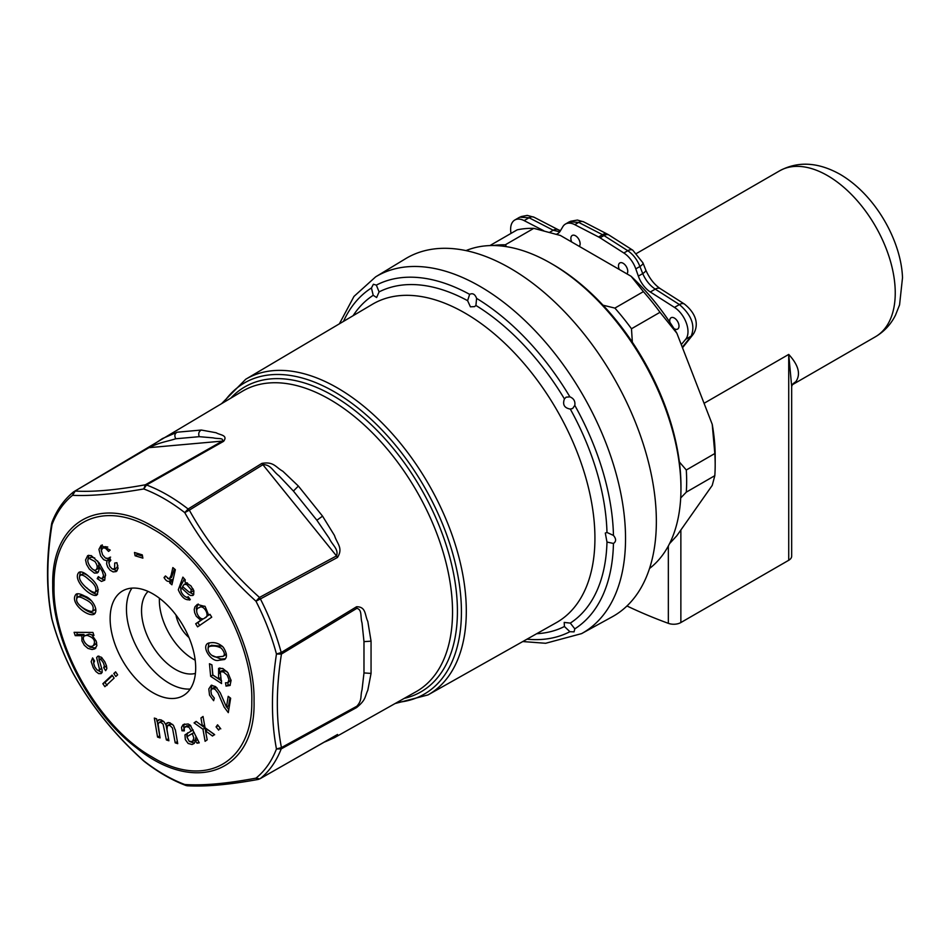 <?xml version="1.0" encoding="UTF-8"?>
<svg xmlns="http://www.w3.org/2000/svg" width="950" height="950" viewBox="0 0 950 950"><rect width="100%" height="100%" fill="white"/><g stroke="black" fill="none" stroke-linecap="round" stroke-linejoin="round"><path stroke-width="1.43" d="M188.967 637.509A25.211 14.559 60 0 1 175.94 614.947M791.694 386.579L788.726 354.421C798.617 365.251 800.969 374.359 795.779 381.746A20.164 17.729 -136.3 0 0 792.561 384.322L791.682 386.424M626.964 605.969A403.394 232.893 0 0 0 668.337 623.342A10.082 5.819 0 0 0 680.865 622.547L788.726 560.274A10.082 5.819 0 0 0 791.671 556.166L791.671 386.579M682.314 347.261L691.172 336.122C695.447 325.577 691.529 315.056 679.404 304.558L655.251 289.144C649.871 285.522 645.691 280.333 642.722 273.6A10.082 2.802 -21.5 0 0 645.751 269.966L642.948 262.865L632.819 250.23L608.285 234.602L602.49 234.686A10.082 6.116 -62.7 0 1 607.489 234.175A10.082 6.116 -62.7 0 1 607.893 234.412M684.451 304.059A10.082 5.51 -57.5 0 0 679.404 304.558L674.476 307.408A20.164 11.649 60 0 1 685.686 339.293L691.172 336.122A10.082 8.312 38.5 0 0 693.096 334.459C698.333 326.669 698.096 315.091 684.451 304.059L660.297 288.658C654.241 284.537 649.396 278.303 645.751 269.966M559.74 231.8L553.232 230.244L529.079 217.764L519.745 217.17M556.391 234.246A20.164 11.649 60 0 0 557.638 233.688A20.164 11.649 60 0 0 560.263 231.028L562.804 226.729A20.164 11.649 60 0 1 565.428 224.069A20.164 11.649 60 0 1 574.774 224.663L598.559 236.966L602.49 234.686L578.692 222.395L569.371 221.801M674.476 307.408L650.311 291.994A20.164 11.649 60 0 1 638.352 276.118L642.722 273.6L639.92 266.499A10.082 2.802 -21.5 0 0 642.948 262.865M609.033 235.054A10.082 5.51 -57.5 0 0 603.986 235.553L627.772 250.729L623.841 252.997A20.164 11.649 60 0 1 635.799 268.874L639.92 266.499C637.189 259.623 633.139 254.362 627.772 250.729A10.082 5.51 -57.5 0 1 632.819 250.23M681.281 344.589L685.686 339.293M511.029 233.391A20.164 11.649 60 0 1 514.805 220.02A20.164 11.649 60 0 1 524.139 220.614L543.78 230.755M598.559 236.966A20.164 11.649 60 0 1 600.056 237.821L623.841 252.997M638.352 276.118L635.799 268.874M571.698 241.989A6.555 3.788 60 0 1 572.221 235.446A6.555 3.788 60 0 1 577.268 237.203A6.555 3.788 60 0 1 580.129 243.794A6.555 3.788 60 0 1 579.298 246.382M619.317 269.479A6.555 3.788 60 0 1 619.839 262.936A6.555 3.788 60 0 1 624.886 264.694A6.555 3.788 60 0 1 627.748 271.284A6.555 3.788 60 0 1 626.917 273.873M669.904 322.323A6.555 3.788 60 0 1 671.08 317.739A6.555 3.788 60 0 1 676.139 319.485A6.555 3.788 60 0 1 679.001 326.088A6.555 3.788 60 0 1 677.635 329.092A6.555 3.788 60 0 1 673.93 328.486M87.044 635.324L84.586 635.859C80.121 638.697 88.409 649.444 93.337 645.584C96.033 641.072 93.931 637.652 87.044 635.324M85.001 599.319C81.356 597.206 78.886 596.517 77.591 597.241C72.402 603.416 89.193 612.762 92.589 611.218C94.466 606.563 91.936 602.597 85.001 599.319M94.881 561.462L89.039 558.374C84.811 560.215 92.637 572.399 96.021 569.834C97.874 567.91 97.494 565.119 94.881 561.462M182.531 586.554L189.038 592.064L190.784 592.325L191.247 589.712L186.806 584.582L184.229 584.333L182.531 586.554M204.82 617.963C210.793 616.348 203.395 603.618 199.12 607.691C192.886 609.116 200.034 622.096 204.499 618.177L204.82 617.963M217.728 656.854L223.001 656.355C225.257 654.93 224.675 652.199 221.243 648.161C217.348 646.024 213.334 645.477 209.214 646.534C205.414 649.8 211.981 658.338 217.728 656.854M192.304 733.495L187.637 736.321L187.221 737.544L189.181 741.273L192.482 741.523L193.859 738.126L192.304 733.495L194.168 732.426M88.92 579.678C85.096 576.009 82.282 574.513 80.453 575.189C75.382 579.785 91.841 593.976 95.321 592.254C97.09 588.501 94.952 584.309 88.92 579.678M92.839 635.099L89.181 634.089L84.586 635.847M95.285 644.456L96.674 642.722M91.188 600.578L87.139 598.084C83.493 595.971 81.023 595.282 79.729 596.006L77.591 597.241M94.608 610.043L95.712 608.712M94.763 557.994L91.176 557.139M97.933 568.717L99.026 567.589M99.287 565.084L97.541 560.916M192.767 591.173L193.551 589.95M187.388 582.884L184.229 584.333M204.487 618.177L208.703 614.982M204.808 606.183L201.257 606.456L199.12 607.691M224.948 655.215L226.266 653.553M222.288 646.214L211.351 645.299L209.214 646.534M191.841 733.922L190.202 734.742M194.477 740.359L195.522 739.409L195.985 736.737M91.164 578.538L91.058 578.443C87.246 574.774 84.419 573.278 82.591 573.954L82.472 574.026M95.321 592.254L98.349 589.629M107.029 685.449L104.987 682.468L112.409 675.581M106.851 668.016L105.83 666.413L106.412 665.546M102.089 657.899L99.18 659.894L102.042 669.619L102.173 672.196L101.116 673.621L98.634 673.597L95.867 671.496L93.266 667.719L91.164 661.651L92.601 657.911L94.573 660.986L93.623 663.29L94.846 666.971L97.126 670.011L99.038 670.474L99.477 669.085L96.627 657.626L97.767 656.212L101.401 657.258L104.773 661.699L106.495 665.807L106.78 668.764L105.64 670.676L103.692 667.648L104.381 665.796L103.301 662.661L101.175 659.692L99.56 659.252M102.018 672.671L98.313 670.581M93.682 662.471L93.373 659.122M99.038 670.462L101.638 668.206M99.156 660.297L98.883 656.046M83.529 637.26L83.992 634.457L77.377 634.41L76.665 632.356M95.831 648.09L90.107 647.176L87.602 645.311M95.083 613.367C90.535 613.023 85.951 610.814 81.332 606.729M76.689 598.476L77.33 593.774M98.289 572.078L96.532 571.841L92.566 569.121M87.863 560.488L88.813 555.239M104.619 580.296L99.691 577.754M99.275 577.422L97.209 578.621L98.337 576.602L100.724 578.324L102.434 578.241L105.141 576.496L105.652 575.071M108.811 563.041L109.131 559.621L105.011 557.757M101.413 551.38L101.068 548.162L102.256 544.884M117.147 570.772L112.219 568.931M109.131 559.621L106.994 560.856L103.657 559.681L100.605 555.869L98.931 549.397L101.056 545.371L110.212 550.086L108.573 551.439L105.355 548.102L102.671 547.924L101.377 550.525L102.576 554.824L105.414 558.018L108.359 558.398L109.499 557.401L110.817 560.286L108.894 562.519L109.713 566.259L112.017 568.812L114.606 569.026L116.743 567.791L117.824 565.464M107.778 547.046L104.927 546.63L102.659 547.913M142.512 556.142L137.239 554.527L137.002 553.256M165.811 576.519L164.041 577.553L165.454 575.949L168.72 578.764L171.582 577.362L174.42 568.896M171.321 579.963L167.604 578.36M172.496 582.231L171.808 581.649L172.33 579.381L169.86 580.842M189.988 599.165L186.449 597.206M180.904 590.033L180.476 586.364L184.419 578.883M193.741 594.522L189.941 592.444M199.714 625.611L197.826 622.535L202.884 619.079L202.101 618.711M196.709 611.147L196.353 608.249L198.253 604.034M225.447 658.778L220.899 659.039L212.016 655.429M208.062 648.126L208.976 642.865M131.943 588.109A60.503 34.936 -120 0 0 126.457 609.152A60.503 34.936 -120 0 0 190.202 689.023M148.081 591.411A47.904 27.657 -120 0 0 145.208 630.551A47.904 27.657 -120 0 0 175.417 669.406A47.904 27.657 -120 0 0 195.415 673.408M159.434 598.227A47.904 27.657 -120 0 0 193.242 659.11A47.904 27.657 -120 0 0 195.189 660.167M175.346 729.778L177.353 741.606L175.204 742.841L172.461 727.985L169.729 725.313L167.331 725.788L167.01 729.719L168.886 740.774L166.381 739.955L163.115 724.185L160.918 722.439L159.054 722.511L158.116 724.173L160.051 737.901L157.558 737.081L159.695 735.846L157.237 721.335M168.542 738.732L165.941 724.434M163.756 721.501L161.203 721.276L159.066 722.511M172.639 724.434L169.919 724.161L167.77 725.396M159.481 719.613L157.035 721.454L158.507 719.839L161.013 719.851L163.851 721.608L165.763 724.541L168.352 722.499M184.051 729.279L183.671 726.049L184.561 723.971M190.902 725.883L187.019 725.788L184.882 727.011M194.382 743.232L189.394 741.428M187.233 737.806L186.794 735.716L187.696 732.771M197.351 739.801L195.558 740.834L194.18 743.446L192.054 744.503L188.148 743.458L185.321 739.634L184.977 734.873L193.111 729.909M214.629 734.789L207.694 729.648L205.556 730.883L207.183 739.824L205.105 741.309L202.956 729.22L194.061 722.891L196.139 721.406L202.386 726.061L200.949 717.962L203.039 716.466L205.034 727.748L214.558 734.54L212.491 736.024L205.556 730.883M202.219 725.931L196.341 721.549M205.604 730.859L205.093 727.985L202.398 726.061L204.523 724.838M220.768 728.864L218.227 725.646M226.468 707.026L228.214 696.338L230.648 698.226L228.297 712.643L224.129 707.049L217.977 692.942L215.127 689.332L212.408 688.489L210.876 690.65L211.482 694.592L214.332 698.119L213.631 700.684L209.523 695.103L208.798 688.952L211.256 685.271L215.638 686.613L220.222 692.776L226.468 707.026L228.606 705.791L229.936 697.668M210.852 690.757L211.85 685.164M228.76 709.769L226.812 706.836M217.087 687.954L213.904 687.574M219.177 673.526L219.842 667.909M230.28 685.152L228.166 684.867L227.834 682.741M221.635 680.936L212.788 675.094L211.826 664.786M228.166 684.867L226.029 686.102L225.506 682.789L227.857 682.729L231.028 680.057M226.836 671.424L222.395 670.474M97.553 594.379C94.311 593.999 90.689 591.779 86.699 587.741M79.527 576.733L80.323 571.852M112.088 675.117L114.131 678.098L104.892 686.684L102.849 683.703L112.088 675.117M104.987 682.468L102.849 683.703M115.603 671.852L117.646 674.832L115.841 676.507L113.81 673.526L115.603 671.852M115.912 672.303L113.81 673.526M105.83 666.413L103.692 667.648M92.209 635.455L96.235 641.203L96.864 645.644L94.869 648.85L92.091 649.515L87.958 648.411L84.301 645.228L81.914 640.858L81.854 635.693L75.228 635.645L74.1 632.332L92.922 632.451L93.955 635.467L92.209 635.455L93.67 634.624M83.992 634.457L81.854 635.693M77.377 634.41L75.228 635.645M84.918 596.208C91.924 598.251 99.144 610.232 94.216 614.199C87.887 617.607 68.721 602.312 76.166 594.13C77.924 593.251 80.845 593.952 84.918 596.208M100.344 564.466L98.503 565.535L99.133 569.383L98.278 572.102L97.316 572.969L94.394 573.076L89.276 569.014L86.569 564.431L85.559 560.001L87.697 555.607L91.259 555.607L98.99 562.685L105.403 573.871L104.737 580.141L101.46 581.459L97.209 578.621M102.434 578.241L103.526 575.451L102.279 571.306L98.503 565.535M114.606 569.026L114.712 563.029L116.921 562.697L118.049 568.433L116.185 571.567L113.121 571.912L110.129 570.214L107.742 567.15L106.602 563.837L106.994 560.856M142.88 558.149L135.09 555.762L134.496 552.484L142.286 554.871L142.88 558.149M137.239 554.527L135.09 555.762M171.808 581.649L169.67 582.884L170.192 580.616C168.281 582.255 166.238 581.234 164.041 577.553M169.444 578.597L171.059 575.498L172.852 567.577L175.346 569.679L171.914 584.784L169.67 582.884M183.362 587.148L181.664 588.133C178.446 590.888 186.046 599.557 188.136 596.648L190.285 599.557L189.549 600.067M190.285 599.557C185.594 600.732 181.604 597.479 178.303 589.796L182.887 577.137L185.274 579.868L184.894 581.887L190.914 585.877L193.848 590.805L193.681 594.641L192.874 595.484L190.475 595.484L188.433 594.237L181.664 588.133M195.688 623.77L200.747 620.314L196.258 616.206L194.667 612.714L194.216 609.484L194.94 606.812L197.303 604.438L205.141 606.504L208.679 615.184L209.974 614.306L211.731 617.179L197.576 626.857L195.688 623.77L197.826 622.535M202.884 619.079L200.747 620.314M210.033 614.413L208.679 615.184M218.761 660.274C211.85 662.661 201.222 647.401 207.741 643.399C213.607 641.606 218.809 642.913 223.333 647.318C227.002 653.279 227.406 657.341 224.544 659.502L218.761 660.274M152.902 593.881A60.503 34.936 -120 0 0 122.657 590.888A60.503 34.936 -120 0 0 122.657 660.749A60.503 34.936 -120 0 0 183.16 695.685A60.503 34.936 -120 0 0 192.434 647.199A60.503 34.936 -120 0 0 152.902 593.881M168.518 738.72L166.381 739.955M165.763 724.541L167.129 722.843L169.812 722.724L173.482 725.408L175.501 730.609L177.721 743.66L175.204 742.841M157.558 737.081L154.339 718.081L156.584 718.818L157.035 721.454M184.086 729.576L181.984 730.788L181.521 727.284L183.184 724.565L188.159 723.971L190.297 725.218L199.251 742.841L197.018 743.209L195.558 740.834M193.088 729.861L191.223 730.942L189.05 727.308L186.105 726.607L184.193 727.807L184.336 730.883L181.984 730.788M190.273 731.607L191.223 730.942M198.752 742.211L197.018 743.209M203.086 716.727L200.949 717.962M196.199 721.656L194.061 722.891M205.093 727.985L202.956 729.22M216.078 726.904L217.562 724.814L220.115 728.009L218.631 730.099L216.078 726.904L218.215 725.669M212.788 675.094L210.651 676.329L209.463 663.741L211.921 664.834L212.871 674.951L218.571 678.775L218.607 668.337L222.834 668.515L227.917 672.707L231.076 680.509L230.019 685.472L226.029 686.102M227.857 682.729L228.962 679.606L227.216 675.129L223.357 671.923L220.257 671.709L221.564 683.549L210.651 676.329M219.889 678.027L218.571 678.775M89.585 577.113C97.482 583.644 99.821 589.701 96.591 595.27C90.309 597.538 71.654 579.191 79.064 572.232C81.51 571.199 85.013 572.826 89.585 577.113M148.473 447.794L162.474 438.544L177.163 432.202L201.341 430.041L216.172 432.761C219.984 435.124 228.273 435.053 223.606 441.322L222.407 441.097L145.386 484.785L146.526 484.987L143.771 488.953C114.463 494.071 90.725 496.185 72.544 495.318L75.228 491.055C93.112 492.136 116.494 490.046 145.386 484.785L143.771 488.953C157.427 494.119 171.095 502.016 184.751 512.62L188.112 508.998L261.844 463.41C273.731 461.296 275.583 467.222 282.839 471.247L298.371 486.056L322.549 516.135L334.483 535.491C336.882 543.483 343.496 548.079 337.464 557.472L336.514 555.916L259.481 597.431L260.395 598.928L255.977 601.219C226.812 574.762 203.074 545.229 184.751 512.62L189.323 510.15C207.207 542.414 230.589 571.508 259.481 597.431L255.977 601.219C264.848 618.64 271.676 636.239 276.462 654.028L281.2 652.519L356.582 606.753C366.225 606.67 364.681 615.137 367.804 621.383L371.058 641.167L371.058 673.408L367.804 690.246C364.681 696.873 366.225 699.687 356.582 707.572L356.856 706.218L281.449 747.591L276.462 748.992C271.118 720.789 271.118 689.13 276.462 654.028L281.449 654.051C275.951 688.596 275.951 719.779 281.449 747.591L281.2 748.897L276.462 748.992C271.676 761.247 264.848 770.961 255.977 778.145L258.293 779.404L260.122 778.691L337.547 734.469M258.305 779.416C229.188 784.724 205.449 786.837 187.114 785.757L184.751 784.51C203.062 785.745 226.812 783.619 255.977 778.145L259.481 778.846M51.822 523.082L52.06 524.471C46.419 559.016 46.419 590.674 52.06 619.436L51.858 619.044C56.667 636.975 63.543 654.693 72.461 672.208L72.544 672.244C90.725 705.054 114.463 734.587 143.771 760.843L144.21 761.413C158.056 772.172 171.95 780.188 185.891 785.472L184.751 784.51C171.095 779.332 157.427 771.447 143.771 760.843L144.222 761.401M72.497 672.137L72.544 672.244C63.686 654.823 56.846 637.212 52.06 619.436L51.716 618.486C46.146 589.891 46.134 558.196 51.68 523.403L52.06 524.471C56.846 512.216 63.686 502.503 72.544 495.318L74.243 491.447L149.007 447.664C160.206 442.142 166.487 441.714 175.762 438.769L199.227 436.679L175.762 438.769C174.218 435.718 174.693 433.532 177.163 432.202M186.283 785.555L187.114 785.745M356.856 706.218C362.413 700.043 360.133 696.54 362.033 689.807L363.981 672.932L363.981 641.642L362.033 622.962C360.133 616.728 362.413 609.746 356.856 608.344L281.449 654.051L281.2 652.519C276.331 634.469 269.396 616.609 260.395 598.928L337.464 557.472M298.371 486.056L293.419 491.055L279.015 475.831C272.614 470.986 271.154 464.823 263.103 464.598L189.323 510.15L188.112 508.998C174.254 498.239 160.384 490.236 146.526 484.987L223.606 441.322M261.844 463.41L336.514 555.916C338.877 549.064 332.476 545.454 329.151 538.199L316.884 520.256L293.419 491.055L316.884 520.256L322.549 516.135M149.007 447.664L222.407 441.097C224.069 437.641 217.301 439.054 213.251 437.867L199.227 436.679C198.17 433.58 198.882 431.371 201.341 430.041M74.243 491.447L75.228 491.055M356.582 707.572L281.2 748.897C276.331 761.342 269.396 771.198 260.395 778.489L336.514 735.169L335.148 737.295L325.933 741.368M371.058 673.408L363.981 672.932M371.058 641.167L363.981 641.642M526.965 639.184A198.514 114.617 -120 0 0 569.893 631.703L564.431 626.501L564.205 622.428L570.309 623.105L574.809 628.852A198.514 114.617 -120 0 0 613.451 543.447L606.979 542.058L605.304 533.057L606.979 532.463L613.451 535.408A198.514 114.617 -120 0 0 574.809 405.389L572.648 408.5L570.309 409.082C564.336 408.013 562.376 404.617 564.431 398.905L566.105 397.171L569.893 396.851A198.514 114.617 -120 0 0 476.603 298.383L475.914 305.461L474.572 306.624L470.416 306.826L467.602 300.663L469.644 294.358A198.514 114.617 -120 0 0 376.354 285.119L379.086 291.899L376.628 297.528L373.207 295.296L371.438 287.969A198.514 114.617 -120 0 0 343.484 321.397M376.354 285.119L373.386 284.264L371.438 287.969M476.603 298.383C475.048 294.215 472.72 292.873 469.644 294.358L469.906 294.191M574.809 405.389C575.403 401.268 573.753 398.418 569.893 396.851M613.451 535.408C616.289 538.852 616.289 541.536 613.451 543.447L613.736 543.305M569.893 631.703L574.073 631.857L574.809 628.852M522.785 641.547L545.644 643.281L581.602 633.614L612.251 616.788A206.732 119.356 -120 0 0 645.572 451.559A206.732 119.356 -120 0 0 510.174 268.221A206.732 119.356 -120 0 0 405.531 258.733L375.63 276.866L353.994 296.4L339.364 323.843M649.527 568.48A184.051 106.258 -120 0 0 680.96 488.692A184.051 106.258 -120 0 0 550.822 263.281A184.051 106.258 -120 0 0 465.999 250.61M550.822 263.281A184.051 106.258 -120 0 0 550.81 263.281L552.959 264.516L550.822 263.281M680.96 488.692L680.96 486.222A181.023 104.512 -120 0 0 552.959 264.516M680.699 497.966L686.292 492.147A179.004 103.348 60 0 0 686.292 470.001L714.816 453.53A179.004 103.348 60 0 1 715.184 464.811A179.004 103.348 60 0 1 714.816 475.677L712.227 485.402L676.875 535.681L669.524 543.673M686.292 492.147L714.816 475.677M686.292 470.001L679.345 461.938M603.013 305.199L614.887 308.097L643.411 291.626A179.004 103.348 60 0 1 660.012 312.289L676.875 333.248L712.227 424.341L714.816 453.53M614.887 308.097A179.004 103.348 60 0 1 631.489 328.759L660.012 312.289M632.344 342.214L631.489 328.759M492.907 245.551A179.004 103.348 60 0 1 505.281 244.815L506.588 246.691M489.903 245.587L517.204 229.829A179.004 103.348 60 0 1 533.805 228.344L560.405 235.469L631.085 276.272L643.411 291.626M505.281 244.815L533.805 228.344M712.227 424.341A168.922 97.529 60 0 1 715.184 456.582L715.184 464.811M631.085 276.272A168.922 97.529 60 0 1 676.875 333.248M788.726 560.274L788.726 354.421L704.057 403.299M827.498 175.596A95.808 55.314 60 0 1 890.091 260.015A95.808 55.314 60 0 1 875.401 336.787C884.165 331.586 890.863 324.401 895.47 315.21L899.567 304.879L902.5 277.78C901.372 242.06 876.304 195.498 840.109 174.337C818.211 162.106 798.047 160.942 779.594 170.846A95.808 55.314 60 0 1 827.498 175.596M680.865 622.547L680.865 530.005M668.337 623.342L668.337 545.965M650.311 291.994L655.251 289.144A10.082 5.51 -57.5 0 1 660.297 288.658M524.139 220.614L529.079 217.764A10.082 6.116 -62.7 0 1 534.078 217.241L527.238 215.401L520.956 216.6M549.646 232.311L553.232 230.244A10.082 6.116 -62.7 0 1 558.232 229.734L534.078 217.241M574.774 224.663L578.692 222.395A10.082 6.116 -62.7 0 1 583.704 221.873L577.422 220.056L570.475 221.279M600.056 237.821L603.986 235.553L603.238 235.101M192.969 588.727L191.247 589.712M152.902 529.114C100.451 497.289 53.248 523.972 54.031 585.022C52.119 644.908 99.038 727.296 151.881 756.865C204.701 789.569 252.593 763.052 251.786 701.551C253.721 641.25 206.126 558.232 152.902 529.114M153.389 526.775C207.171 556.237 255.419 639.813 254.042 701.124C256.001 771.839 195.154 795.803 136.123 747.555C89.122 712.061 51.811 639.255 52.725 584.891C51.348 521.989 99.596 494.131 153.389 526.775M356.582 606.753L356.856 608.344M51.941 522.452C56.846 509.794 64.018 499.629 73.471 491.957L242.535 391.174A173.529 100.189 60 0 1 416.599 491.043A173.529 100.189 60 0 1 416.064 691.719L334.483 737.663L325.197 741.784M230.838 398.098A176.083 101.662 60 0 1 420.957 488.537A176.083 101.662 60 0 1 404.213 698.393M397.207 702.335A179.704 103.752 -120 0 0 457.199 571.912A179.704 103.752 -120 0 0 334.353 391.792A179.704 103.752 -120 0 0 223.915 402.183M395.069 703.546L427.999 694.925A182.269 105.236 -120 0 0 456.653 549.064A182.269 105.236 -120 0 0 337.428 387.933A182.269 105.236 -120 0 0 245.741 379.24L221.801 403.441M427.999 694.925L556.284 622.678A183.837 106.139 -120 0 0 585.188 475.558A183.837 106.139 -120 0 0 464.93 313.037A183.837 106.139 -120 0 0 372.447 304.261L245.741 379.24M536.655 633.721A191.318 110.461 -120 0 0 564.431 626.501M570.309 623.105A191.318 110.461 -120 0 0 606.979 542.058M606.979 532.463A191.318 110.461 -120 0 0 570.309 409.082M564.431 398.905A191.318 110.461 -120 0 0 475.914 305.461M467.602 300.663A191.318 110.461 -120 0 0 379.086 291.899M373.207 295.296A191.318 110.461 -120 0 0 353.067 315.733M581.602 633.614A205.984 118.928 -120 0 0 614.793 468.991A205.984 118.928 -120 0 0 479.892 286.318A205.984 118.928 -120 0 0 375.63 276.866M792.217 384.809L875.401 336.787M636.678 253.365L779.594 170.846M682.516 347.759L693.096 334.459M558.232 229.734L560.488 230.648M608.273 234.602L583.704 221.873M519.828 217.123L514.805 220.02M569.454 221.754L565.428 224.069M95.463 644.349L93.326 645.584M94.727 609.983L92.589 611.218M91.153 557.116L89.015 558.351M98.159 568.587L96.009 569.822M190.784 592.325L192.921 591.078M225.126 655.108L222.989 656.343M188.219 735.882L190.356 734.647M192.482 741.511L194.619 740.276M82.591 573.966L80.453 575.201M108.442 558.339L110.592 557.104M212.016 688.667L214.154 687.432M220.234 671.686L222.371 670.451M72.651 672.576C90.82 705.28 114.534 734.778 143.771 761.045"/></g></svg>
